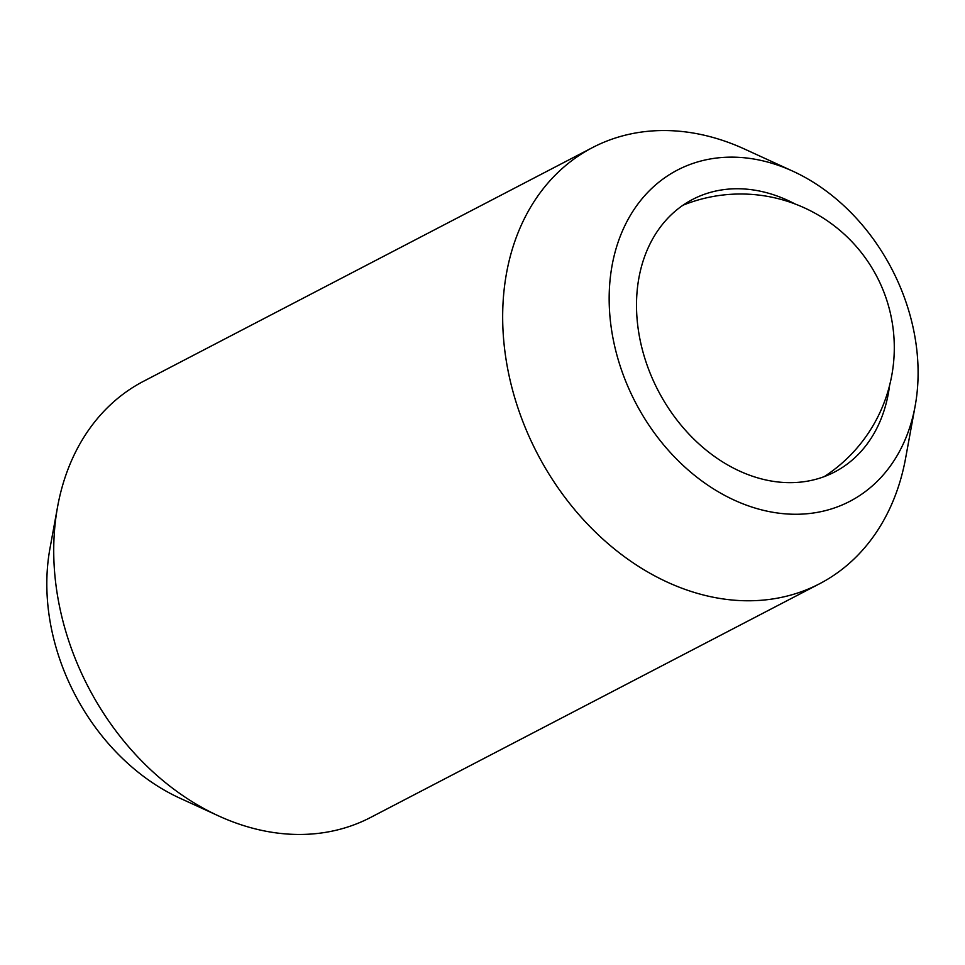 <?xml version="1.0" encoding="UTF-8"?>
<svg xmlns="http://www.w3.org/2000/svg" width="965" height="965" viewBox="0 0 965 965"><rect width="100%" height="100%" fill="white"/><g stroke="black" fill="none" stroke-linecap="round" stroke-linejoin="round"><path stroke-width="1.45" d="M792.928 171.239L744.654 149.105A245.87 190.262 62.5 0 0 592.546 147.561A245.87 190.262 62.5 0 0 504.442 286.943A245.87 190.262 62.5 0 0 598.819 535.334A245.87 190.262 62.5 0 0 819.587 583.753A245.87 190.262 62.5 0 0 905.592 458.291L915.146 406.048A186.728 144.497 62.5 0 0 916.75 395.481A186.728 144.497 62.5 0 0 792.928 171.239A186.728 144.497 62.5 0 0 610.507 275.918A186.728 144.497 62.5 0 0 738.418 501.981A186.728 144.497 62.5 0 0 915.146 406.048M592.546 147.561L143.604 381.247A245.87 190.262 62.5 0 0 57.598 506.709A245.87 190.262 62.5 0 0 55.5 520.618A245.87 190.262 62.5 0 0 218.536 815.895A245.87 190.262 62.5 0 0 370.632 817.439L819.587 583.753M57.598 506.709L49.951 548.506A198.561 153.652 62.5 0 0 48.25 559.736A198.561 153.652 62.5 0 0 179.912 798.188L218.536 815.895M889.585 385.349A153.676 118.912 -117.5 0 1 834.58 472.018A153.676 118.912 -117.5 0 1 696.597 441.741A153.676 118.912 -117.5 0 1 637.612 286.496A153.676 118.912 -117.5 0 1 692.677 199.393A153.676 118.912 -117.5 0 1 795.22 204.049M824.219 476.626A153.676 153.676 0 0 0 682.955 205.231"/></g></svg>
